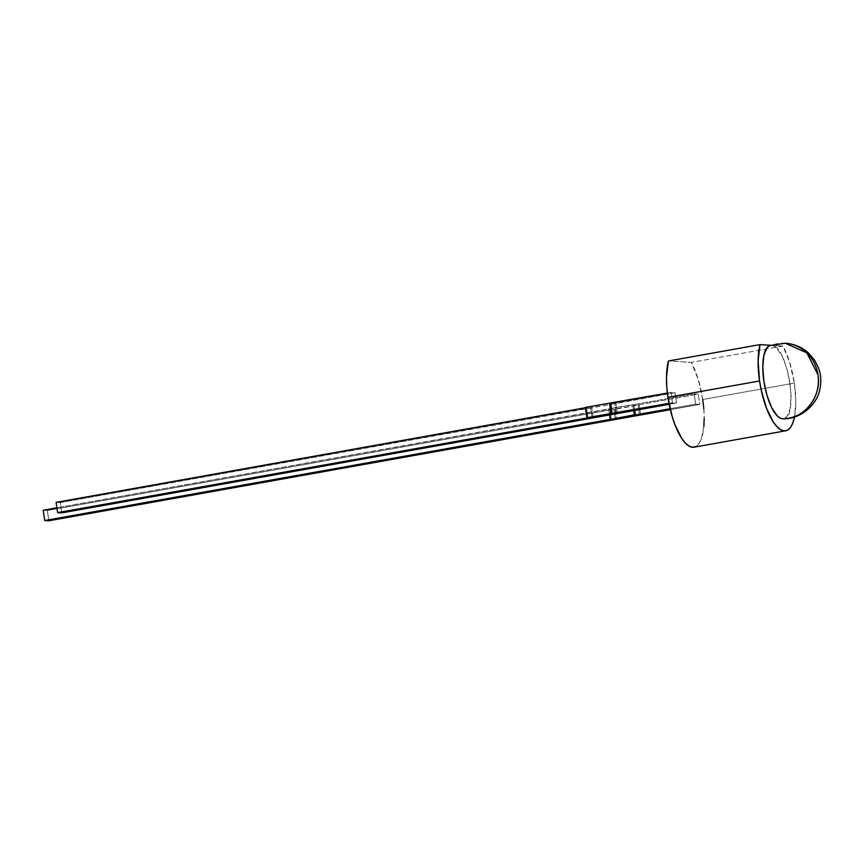 <?xml version="1.0" encoding="UTF-8"?>
<svg xmlns="http://www.w3.org/2000/svg" width="864" height="864" viewBox="0 0 864 864"><rect width="100%" height="100%" fill="white"/><g stroke="black" fill="none" stroke-linecap="round" stroke-linejoin="round"><path stroke-width="0.65" stroke-dasharray="4.32 3.24" d="M694.073 447.185A49.54 16.999 79.9 0 0 702.745 399.481L794.362 383.098A49.54 16.999 -100.1 0 1 794.502 416.977M785.635 343.246L785.3 343.224A37.811 35.392 -86.5 0 0 771.476 345.319A37.238 12.776 79.9 0 0 769.619 345.6M695.693 404.147L699.808 404.395L670.345 409.666L699.808 404.395L698.274 394.114L694.148 393.865L695.693 404.147L699.808 404.395L698.274 394.114L47.326 510.494L48.859 520.776L47.326 510.494L43.2 510.246L47.326 510.494L613.894 409.201L615.427 419.483L613.894 409.201L615.038 409.266L616.572 419.558L615.038 409.266L639.144 404.957L637.999 404.892L639.533 415.174L637.999 404.892L698.274 394.114L694.148 393.865L633.874 404.633L694.148 393.865L695.693 404.147L670.118 408.715L695.693 404.147M588.049 417.809L586.505 407.527L585.371 407.452L586.505 407.527L588.049 417.809M590.63 407.776L60.221 502.6L61.765 512.892L60.221 502.6L615.881 403.531L675.011 392.688L670.896 392.44L672.43 402.721L676.555 402.97L675.011 392.688L670.896 392.44L667.375 393.066L670.896 392.44L672.43 402.721L668.974 403.337L676.555 402.97L675.011 392.688L614.736 403.466L616.28 413.748L614.736 403.466L615.881 403.531L617.382 413.554L615.881 403.531L590.63 407.776L592.164 418.057L590.63 407.776M611.302 419.234L609.768 408.942L56.916 507.784L632.729 404.568L633.874 404.633L634.748 410.443L633.874 404.633L608.623 408.877L609.574 415.217L608.623 408.877L609.768 408.942L611.302 419.234M771.476 345.319L774.133 346.183L776.898 348.419L782.33 356.638L786.953 368.723L790.042 382.838L791.154 396.824L790.096 408.564L787.039 416.264L784.901 418.208L782.449 418.759C799.664 422.064 788.011 344.077 771.476 345.319L782.957 346.021A49.54 16.999 -100.1 0 1 794.362 383.098L702.745 399.481A49.54 16.999 79.9 0 0 691.34 362.394L782.957 346.021L771.476 345.319L769.036 345.87M702.745 399.481L698.188 379.231L691.34 362.394L668.39 360.99L691.34 362.394L782.957 346.021L789.804 362.848L794.362 383.098L795.83 401.717L794.426 417.334M703.836 408.996L704.214 418.09M703.868 426.438L701.082 439.625L698.749 443.956L695.909 446.537M669.168 404.287L676.555 402.97L669.168 404.287M56.106 502.351L60.221 502.6L56.106 502.351M633.636 410.648L632.729 404.568L633.636 410.648M640.645 414.979L639.144 404.957L640.645 414.979M593.309 418.133L591.775 407.84L593.309 418.133M93.42 512.32L91.282 512.438L93.42 512.32M95.483 512.006L93.992 512.017L95.483 512.006M93.992 512.017L95.45 511.801M95.45 511.747L94.446 511.866M96.714 511.844L95.602 511.693L96.714 511.844M97.178 511.445L95.602 511.693L97.092 511.736M99.522 511.24L97.859 511.261L99.522 511.24M99.479 511.142L97.859 511.261L99.479 511.142M98.734 511.175L99.425 511.056L98.734 511.175M100.267 510.862L101.531 510.743L100.321 511.078M101.531 510.743L100.289 510.872M100.116 510.894L101.412 511.034M102.956 510.678L101.682 510.646L102.956 510.678M102.06 510.516L103.367 510.451L101.801 510.851M103.993 510.538L103.248 510.3L103.993 510.538M104.177 510.311L103.248 510.3L104.177 510.311M105.268 510.203L103.993 510.16L105.268 510.203M105.905 510.062L107.352 509.63L105.905 510.041M105.872 509.846L107.352 509.63M106.218 509.728L106.898 509.771M106.099 510.084L107.179 509.652L106.099 510.052M108.14 509.555L107.428 509.544L108.14 509.555M110.084 509.339L109.004 509.328L110.084 509.339M111.272 509.22L112.342 508.734L111.272 509.22M111.208 508.842L111.888 508.885M112.342 508.734L110.862 508.95M113.702 508.691L112.428 508.658L113.702 508.691M114.761 508.367L114.059 508.367L114.761 508.367M115.582 508.356L114.404 508.302L115.582 508.356M116.294 508.14L114.404 508.302L116.294 508.14M118.163 507.892L119.243 507.568L118.163 507.892M119.243 507.568L117.083 507.946L119.243 507.568M120.388 507.492L121.468 507.168L120.388 507.492M121.468 507.168L119.308 507.546L121.468 507.168M122.612 507.092L123.692 506.768L122.612 507.092M123.692 506.768L121.543 507.157L123.692 506.768"/><path stroke-width="1.3" d="M785.689 430.801A49.54 16.999 -100.1 0 0 794.502 416.977L792.698 423.241L790.366 427.572L787.525 430.153L784.264 430.888L780.732 429.743L777.049 426.762L773.366 422.064L766.552 408.294L761.324 390.517L759.564 380.97L667.948 397.354A49.54 16.999 79.9 0 0 694.073 447.185L785.689 430.801A49.54 16.999 -100.1 0 1 759.564 380.97A49.54 16.999 -100.1 0 1 760.007 344.617L668.39 360.99A49.54 16.999 79.9 0 0 667.948 397.354L759.564 380.97L758.106 360.914L760.007 344.617L668.39 360.99L666.49 377.287L666.803 387.061L667.948 397.354L672.073 416.124L674.935 424.667L681.75 438.437L685.433 443.135L689.116 446.116L692.647 447.26L695.909 446.537M785.3 343.224L769.619 345.6A37.238 12.776 79.9 0 0 764.327 383.94A37.238 12.776 79.9 0 0 782.449 418.759A37.811 35.392 -86.5 0 0 817.949 374.706A37.811 35.392 -86.5 0 0 785.3 343.224L806.836 352.814L817.949 374.706C821.977 396.922 803.65 419.656 782.449 418.759L782.698 418.77C800.69 419.634 817.441 404.244 819.947 388.94C821.448 381.1 820.93 374.026 818.413 367.729L814.795 360.515L808.693 353.225C802.224 347.274 794.426 343.937 785.3 343.224L771.476 345.319M670.345 409.666L48.859 520.776L44.734 520.528L670.118 408.715L635.418 414.925L634.748 410.443L635.418 414.925L634.273 414.85L633.636 410.648L634.273 414.85L611.302 419.234L44.734 520.528L43.2 510.246L44.734 520.528L48.859 520.776L670.345 409.666M110.084 509.339L109.048 509.587L110.084 509.339M106.272 510.127L107.384 509.879L106.272 510.127M103.993 510.548L103.291 510.548L103.993 510.548M95.494 512.06L94.036 512.266L95.494 512.006M93.42 512.32L91.314 512.687L93.42 512.32M99.544 511.402L97.891 511.52L99.544 511.402M102.956 510.678L101.628 510.872L102.956 510.678M105.268 510.203L104.026 510.419L105.268 510.203M108.475 509.62L109.015 509.652L108.475 509.62M111.272 509.231L112.385 508.993L111.272 509.231M115.582 508.356L114.437 508.561L115.582 508.356M118.163 507.892L119.275 507.827L118.163 507.892M122.612 507.092L123.725 507.028L122.612 507.092M57.64 512.633L588.049 417.809L57.64 512.633L61.765 512.892L669.168 404.287L61.765 512.892L57.64 512.633L56.106 502.351L57.64 512.633M585.403 407.722L56.106 502.351L585.403 407.722M56.916 507.784L43.2 510.246L56.916 507.784M770.548 345.254L760.007 344.617L770.548 345.254M702.745 399.481L703.836 408.996M704.214 418.09L703.868 426.438M769.673 345.578L766.886 347.803L763.841 355.504L762.782 367.243L763.884 381.24L766.984 395.345L771.595 407.441L777.028 415.66L779.792 417.895L782.73 418.77M668.974 403.337L588.049 417.809L586.904 417.733L585.371 407.452L609.476 403.142L585.371 407.452L586.904 417.733L668.974 403.337M610.621 403.207L612.155 413.5L610.621 403.207L609.476 403.142L611.01 413.424L609.476 403.142L667.375 393.066L610.621 403.207M609.574 415.217L610.157 419.159L609.574 415.217M92.729 512.503L91.314 512.687L92.729 512.536M99.392 511.391L98.766 511.434L99.392 511.391M102.686 510.71L101.725 510.905L102.686 510.71M105.095 510.343L104.026 510.419L105.365 509.998M113.53 508.831L112.46 508.907L113.8 508.496"/></g></svg>
